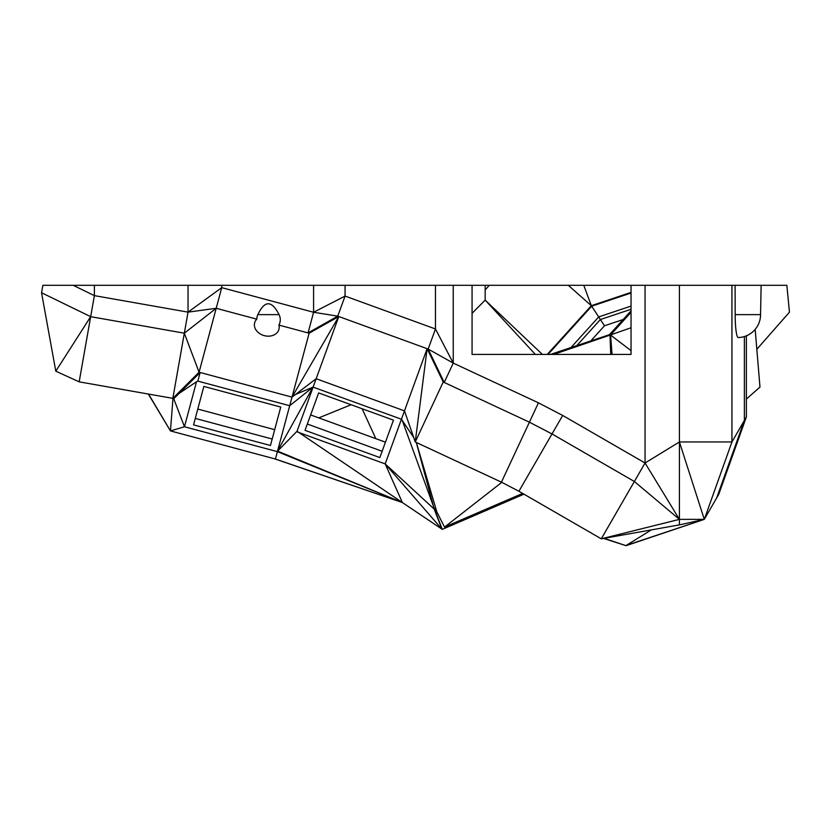 <?xml version="1.0" encoding="UTF-8"?>
<svg xmlns="http://www.w3.org/2000/svg" width="831" height="831" viewBox="0 0 831 831"><rect width="100%" height="100%" fill="white"/><g stroke="black" fill="none" stroke-linecap="round" stroke-linejoin="round"><path stroke-width="1.25" d="M645.053 285.313L645.053 463.002L634.365 481.502L679.415 519.365L645.053 463.002L679.415 441.957L731.934 441.957L704.293 519.365L718.732 494.362L746.373 416.954L731.934 441.957L731.934 285.313L221.732 285.313L221.732 287.651L216.205 308.291L188.035 312.144L188.035 285.313L73.201 285.313L94.381 295.628L94.381 285.313M731.934 285.313L786.864 285.313L789.45 312.186L756.833 349.28M41.55 292.751L90.672 316.673L55.791 371.187L41.55 292.751L42.859 285.313L73.201 285.313M188.035 285.313L221.732 285.313M631.041 285.313L631.041 354.432L472.07 354.432L472.07 285.313M645.053 463.002L562.691 415.448L538.436 402.827L501.436 482.167L415.251 441.978L427.124 348.677L337.76 316.154L345.062 296.075L435.475 328.983L428.162 349.062L453.248 363.105L538.436 402.827M453.248 285.313L453.248 363.105L435.475 328.983L435.475 285.313M313.588 285.313L313.588 312.269L308.062 332.909L337.76 316.154L313.588 312.269L345.062 296.075L345.062 285.313M313.588 312.269L221.732 287.651L188.035 312.144L94.381 295.628L79.174 381.845L172.838 398.361L199.076 372.215L184.326 333.189L90.672 316.673M453.248 363.105L444.221 382.457L529.409 422.19L552.013 433.948L518.918 491.266L501.436 482.167M562.691 415.448L552.013 433.948L634.365 481.502L601.28 538.82L518.918 491.266M679.415 441.957L679.415 519.365L704.293 519.365L679.415 441.957L679.415 285.313M444.221 382.457L427.124 348.677L443.224 381.99L444.221 382.457L428.162 349.062L427.124 348.677L404.489 410.878L316.164 378.728L338.799 316.528L292.003 397.125L199.076 372.215L216.205 308.291L256.8 319.166A12.569 9.879 -165 0 0 264.237 335.631A12.569 9.879 -165 0 0 278.904 325.087A11.769 11.374 -165 0 0 279.05 314.627C271.727 300.168 264.663 300.168 257.859 314.627A11.769 11.374 -165 0 0 256.8 319.166M308.062 332.909L309.132 333.189L338.799 316.528L308.062 332.909L278.904 325.087M188.035 312.144L184.326 333.189L216.205 308.291M351.108 404.739L318.751 417.889M55.791 371.187L79.174 381.845M631.041 312.3L610.567 334.914L631.041 327.757M631.041 310.825L609.476 334.654L550.475 354.432M631.041 293.021L591.662 306.224L548.024 354.432M547.234 354.432L591.34 305.704L631.041 292.387M612.042 354.432L610.567 334.914L553.602 354.432M591.662 306.224L598.704 316.923L570.97 347.555M631.041 306.078L598.704 316.923L600.377 319.551L576.787 345.613M568.3 285.313L591.34 305.704L583.778 285.313M489.324 285.313L485.169 289.905M485.169 285.313L485.169 300.116L542.404 354.432M472.07 313.318L485.169 300.116L535.361 354.432M746.373 416.954L746.373 335.828A22.946 22.946 0 0 0 760.552 314.627L761.134 285.313L760.552 314.627L735.175 314.627A22.936 3.044 90 0 0 738.24 337.563A22.946 22.946 0 0 0 760.552 314.627M716.738 497.8L744.389 420.393L744.389 336.545M735.103 285.313L735.175 314.627M443.224 381.99L415.251 441.978L404.489 410.878L401.446 419.24L313.017 387.101L289.697 405.715L277.533 451.108L313.017 387.101M309.132 333.189L292.003 397.125L316.164 378.728L297.041 431.247L402.391 502.558L277.533 451.108L275.414 459.034L402.391 502.558L442.279 529.368L523.946 494.165M257.859 314.627L279.05 314.627M184.326 333.189L172.838 398.361L200.136 372.506L173.928 398.558L172.838 398.361M172.973 398.392L170.459 430.915L275.414 459.034M375.809 438.654L362.139 408.748M197.788 409.06L274.697 429.669M173.648 398.506L184.461 426.75L277.388 451.649L402.391 502.558L385.179 463.916L441.915 529.129L434.208 509.081L385.179 463.916L401.446 419.24L413.703 437.511M179.07 393.437L196.521 381.72L184.461 426.75L170.459 430.915L148.572 394.081M610.795 335.236L631.041 350.64M611.398 354.432L610.016 335.516L611.969 354.432M610.016 335.516L610.743 354.432M631.041 309.267L600.377 319.551L604.49 325.783L590.799 340.918M604.49 325.783L623.167 319.52M679.415 519.365L601.28 538.82L679.415 524.891L679.415 519.365M148.334 394.039L170.459 430.915M196.521 381.72L197.84 381.107L289.697 405.715L292.003 397.125M193.55 424.89L270.449 445.499L280.753 407.045L203.844 386.436L193.55 424.89M197.84 381.107L200.136 372.506M746.373 399.057L759.981 387.08L755.171 329.388M651.379 529.887L626.19 545.437L704.293 519.365L679.415 524.891M274.344 458.754L402.391 502.558M310.628 414.929L385.449 442.165M272.184 439.017L195.285 418.409M312.903 387.173L295.472 394.476M297.041 431.247L277.783 450.942M704.293 519.365L626.044 545.687L603.535 538.415M382.135 451.264L307.325 424.028M297.633 432.058L385.179 463.916M318.647 392.928L393.458 420.154L379.85 457.569L305.029 430.333L318.647 392.928M604.116 538.311L626.044 545.687M416.352 442.497L436.877 512.031L435.652 508.852L434.561 509.32L442.279 529.368M436.877 512.031L444.523 527.093L501.789 482.354M522.647 493.417L444.523 527.093M434.561 509.32L402.1 420.008M435.652 508.852L434.208 509.081L416.3 442.466"/></g></svg>
